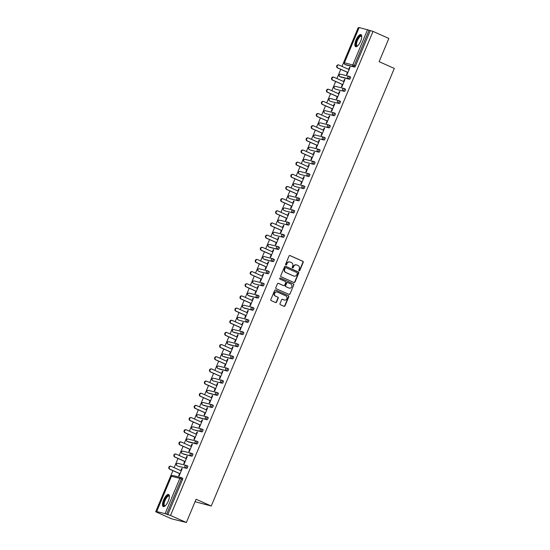 <?xml version="1.0" encoding="UTF-8"?>
<svg xmlns="http://www.w3.org/2000/svg" width="550" height="550" viewBox="0 0 550 550"><rect width="100%" height="100%" fill="white"/><g stroke="black" fill="none" stroke-linecap="round" stroke-linejoin="round"><path stroke-width="0.82" d="M299.09 270.793A0.584 0.543 104 0 0 299.812 270.476L303.215 262.343A0.832 0.777 104 0 0 302.823 261.264L290.063 255.585A0.832 0.777 104 0 0 289.032 256.039L285.636 264.165A0.584 0.543 104 0 0 285.986 264.949A0.584 0.543 104 0 0 286.626 264.605L287.066 263.553A2.661 2.482 104 0 1 290.359 262.116L291.424 262.591A2.661 2.482 104 0 1 292.669 266.049L292.229 267.101A0.584 0.543 104 0 0 292.579 267.884A0.584 0.543 104 0 0 293.219 267.541L293.659 266.489A2.661 2.482 104 0 1 296.952 265.052L298.018 265.526A2.661 2.482 104 0 1 299.262 268.984L298.822 270.036A0.584 0.543 104 0 0 299.09 270.793M299.035 270.758A0.584 0.543 104 0 0 299.516 270.401L302.919 262.274A0.832 0.777 104 0 0 302.528 261.188L289.795 255.523M285.842 264.894A0.584 0.543 104 0 0 286.33 264.536L287.066 263.553M292.442 267.822A0.584 0.543 104 0 0 292.923 267.465L293.659 266.489M168.252 501.112A6.6 2.358 -66 0 0 168.616 494.498A6.6 2.358 -66 0 0 163.618 499.95A6.6 2.358 -66 0 0 163.254 506.564A6.6 2.358 -66 0 0 168.252 501.112M360.628 41.216A6.6 2.358 -66 0 0 360.993 34.609A6.6 2.358 -66 0 0 355.994 40.061A6.6 2.358 -66 0 0 355.63 46.667A6.6 2.358 -66 0 0 360.628 41.216M280.019 303.621A0.832 0.777 104 0 0 280.411 304.7L283.993 306.295A0.832 0.777 104 0 0 285.017 305.841L288.798 296.814A0.832 0.777 104 0 0 288.406 295.735L275.646 290.056A0.832 0.777 104 0 0 274.615 290.503L270.841 299.537A0.832 0.777 104 0 0 271.226 300.616L275.55 302.541A0.832 0.777 104 0 0 276.581 302.087L278.197 298.224A0.832 0.777 104 0 0 277.812 297.144L275.667 296.189A2.221 2.069 104 0 1 277.056 291.988A2.221 2.069 104 0 1 277.379 292.098L285.78 295.831A2.221 2.069 104 0 1 284.384 300.039A2.221 2.069 104 0 1 284.068 299.929L282.666 299.303A0.832 0.777 104 0 0 281.634 299.757L280.019 303.621M373.031 31.405L388.85 38.445L379.136 61.676L394.302 68.42L211.255 506.021L196.082 499.269L186.367 522.5L170.541 515.46L373.031 31.405L369.098 30.202L354.324 65.512L355.479 66.021L370.253 30.711M293.941 282.494A0.832 0.777 104 0 0 294.972 282.047L298.746 273.02A0.832 0.777 104 0 0 298.361 271.941L285.594 266.262A0.832 0.777 104 0 0 284.57 266.709L280.789 275.736A0.832 0.777 104 0 0 281.181 276.822L293.941 282.494M293.776 284.914L289.994 293.947A0.832 0.777 104 0 1 288.97 294.394L276.203 288.716A0.832 0.777 104 0 1 275.811 287.636L277.434 283.772A0.832 0.777 104 0 1 278.458 283.326L283.635 285.629A0.832 0.777 104 0 0 284.666 285.175L285.739 282.611A0.832 0.777 104 0 0 285.347 281.531L279.957 279.132A0.584 0.543 104 0 1 280.321 278.032A0.584 0.543 104 0 1 280.411 278.066L293.384 283.834A0.832 0.777 104 0 1 293.776 284.914L289.994 293.947M195.058 501.717L211.255 506.021M359.143 27.555L369.098 30.202M358.916 27.885L358.181 27.699L341.997 66.392M186.367 522.5L171.517 518.794L155.698 511.754L172.906 470.621M170.541 515.46L165.083 513.659L156.681 511.562L158.476 512.449L155.698 511.754M174.137 467.665L177.987 458.459M179.224 455.503L183.074 446.304M184.312 443.348L188.162 434.143M189.399 431.186L193.249 421.981M194.487 419.024L198.337 409.826M199.574 406.862L203.424 397.664M204.662 394.707L208.512 385.502M209.749 382.546L213.593 373.34M214.83 370.384L218.68 361.185M219.917 358.229L223.768 349.023M225.005 346.067L228.855 336.861M230.093 333.905L233.942 324.706M235.18 321.743L239.03 312.544M240.268 309.588L244.117 300.382M245.355 297.426L249.205 288.228M250.436 285.264L254.286 276.066M255.523 273.109L259.373 263.904M260.611 260.947L264.461 251.742M265.698 248.786L269.548 239.587M270.786 236.631L274.636 227.425M275.873 224.469L279.723 215.263M280.961 212.307L284.811 203.108M286.048 200.145L289.891 190.946M291.129 187.99L294.979 178.784M296.216 175.828L300.066 166.623M301.304 163.666L305.154 154.468M306.391 151.511L310.241 142.306M311.479 139.349L315.329 130.144M316.566 127.188L320.416 117.989M321.654 115.032L325.504 105.827M326.734 102.871L330.584 93.665M331.822 90.709L335.672 81.51M336.909 78.547L340.759 69.348M350.034 67.368L349.614 67.183L350.061 67.299L346.968 74.704L346.521 74.594L347.462 72.332M349.614 67.183L348.7 69.376M165.083 513.659L179.857 478.349L181.383 478.947A1.272 0.454 -66 0 0 181.452 477.675L182.579 478.177A1.272 0.454 114 0 1 182.607 478.191A1.272 0.454 114 0 1 182.538 479.456L181.383 478.947L166.609 514.257M167.771 514.773L182.538 479.456M355.479 66.021A1.272 0.454 114 0 1 354.551 67.079L346.143 64.983A1.272 0.454 114 0 1 346.115 64.976A1.272 0.454 114 0 1 346.094 64.962M186.567 465.527L187.667 466.022A1.272 0.454 114 0 1 187.694 466.029A1.272 0.454 114 0 1 187.626 467.301A1.272 0.454 114 0 1 186.691 468.359L178.289 466.256A1.272 0.454 114 0 1 178.262 466.249A1.272 0.454 114 0 1 178.234 466.235M191.654 453.365L192.754 453.86A1.272 0.454 114 0 1 192.782 453.867A1.272 0.454 114 0 1 192.713 455.139A1.272 0.454 114 0 1 191.778 456.197L183.37 454.101A1.272 0.454 114 0 1 183.349 454.087A1.272 0.454 114 0 1 183.322 454.073M196.866 444.036L195.711 443.52A1.272 0.454 114 0 0 196.646 442.468A1.272 0.454 -66 0 0 196.714 441.196L197.842 441.698A1.272 0.454 114 0 1 197.869 441.705A1.272 0.454 114 0 1 197.801 442.977A1.272 0.454 114 0 1 196.866 444.036L188.458 441.939A1.272 0.454 114 0 1 188.43 441.932A1.272 0.454 114 0 1 188.409 441.918M201.953 431.881L200.791 431.365A1.272 0.454 114 0 0 201.726 430.306A1.272 0.454 -66 0 0 201.802 429.034L202.929 429.536A1.272 0.454 114 0 1 202.957 429.55A1.272 0.454 114 0 1 202.888 430.822A1.272 0.454 114 0 1 201.953 431.881L193.545 429.777A1.272 0.454 114 0 1 193.518 429.77A1.272 0.454 114 0 1 193.497 429.756M206.91 416.886L208.017 417.381A1.272 0.454 114 0 1 208.044 417.388A1.272 0.454 114 0 1 207.969 418.66A1.272 0.454 114 0 1 207.034 419.719L198.633 417.622A1.272 0.454 114 0 1 198.605 417.608A1.272 0.454 114 0 1 198.584 417.594M211.998 404.731L213.104 405.219A1.272 0.454 114 0 1 213.132 405.226A1.272 0.454 114 0 1 213.056 406.498A1.272 0.454 114 0 1 212.121 407.557L203.72 405.46A1.272 0.454 114 0 1 203.692 405.453A1.272 0.454 114 0 1 203.665 405.439M217.085 392.569L218.185 393.058A1.272 0.454 114 0 1 218.212 393.071A1.272 0.454 114 0 1 218.144 394.343A1.272 0.454 114 0 1 217.209 395.395L208.808 393.298A1.272 0.454 114 0 1 208.78 393.291A1.272 0.454 114 0 1 208.752 393.277M222.173 380.408L223.272 380.902A1.272 0.454 114 0 1 223.3 380.909A1.272 0.454 114 0 1 223.231 382.181A1.272 0.454 114 0 1 222.296 383.24L213.895 381.143A1.272 0.454 114 0 1 213.867 381.129A1.272 0.454 114 0 1 213.84 381.116M227.26 368.246L228.36 368.741A1.272 0.454 114 0 1 228.387 368.748A1.272 0.454 114 0 1 228.319 370.019A1.272 0.454 114 0 1 227.384 371.078L218.982 368.981A1.272 0.454 114 0 1 218.955 368.967A1.272 0.454 114 0 1 218.928 368.954M232.341 356.091L233.447 356.579A1.272 0.454 114 0 1 233.475 356.592A1.272 0.454 114 0 1 233.406 357.857A1.272 0.454 114 0 1 232.471 358.916L224.063 356.819A1.272 0.454 114 0 1 224.042 356.812A1.272 0.454 114 0 1 224.015 356.799M237.428 343.929L238.535 344.417A1.272 0.454 114 0 1 238.562 344.431A1.272 0.454 114 0 1 238.494 345.702A1.272 0.454 114 0 1 237.559 346.761L229.151 344.657A1.272 0.454 114 0 1 229.123 344.651A1.272 0.454 114 0 1 229.103 344.637L227.968 344.135A1.272 0.454 -66 0 0 227.996 344.149L229.151 344.657M242.516 331.767L243.623 332.262A1.272 0.454 114 0 1 243.65 332.269A1.272 0.454 114 0 1 243.574 333.541A1.272 0.454 114 0 1 242.646 334.599L234.238 332.502A1.272 0.454 114 0 1 234.211 332.489A1.272 0.454 114 0 1 234.19 332.475L233.056 331.98A1.272 0.454 -66 0 0 233.083 331.987L234.238 332.502M247.603 319.612L248.71 320.1A1.272 0.454 114 0 1 248.738 320.107A1.272 0.454 114 0 1 248.662 321.379A1.272 0.454 114 0 1 247.727 322.438L239.326 320.341A1.272 0.454 114 0 1 239.298 320.334A1.272 0.454 114 0 1 239.271 320.32M252.691 307.45L253.798 307.938A1.272 0.454 114 0 1 253.818 307.952A1.272 0.454 114 0 1 253.749 309.224A1.272 0.454 114 0 1 252.814 310.276L244.413 308.179A1.272 0.454 114 0 1 244.386 308.172A1.272 0.454 114 0 1 244.358 308.158L243.231 307.656A1.272 0.454 -66 0 0 243.258 307.663L244.413 308.179M257.778 295.288L258.878 295.783A1.272 0.454 114 0 1 258.906 295.79A1.272 0.454 114 0 1 258.837 297.062A1.272 0.454 114 0 1 257.902 298.121L249.501 296.024A1.272 0.454 114 0 1 249.473 296.01A1.272 0.454 114 0 1 249.446 295.996L248.318 295.494A1.272 0.454 -66 0 0 248.346 295.508L249.501 296.024M262.866 283.133L263.966 283.621A1.272 0.454 114 0 1 263.993 283.628A1.272 0.454 114 0 1 263.924 284.9A1.272 0.454 114 0 1 262.989 285.959L254.588 283.862A1.272 0.454 114 0 1 254.561 283.855A1.272 0.454 114 0 1 254.533 283.841M267.953 270.971L269.053 271.459A1.272 0.454 114 0 1 269.081 271.473A1.272 0.454 114 0 1 269.012 272.738A1.272 0.454 114 0 1 268.077 273.797L259.669 271.7A1.272 0.454 114 0 1 259.648 271.693A1.272 0.454 114 0 1 259.621 271.679M273.034 258.809L274.141 259.304A1.272 0.454 114 0 1 274.168 259.311A1.272 0.454 114 0 1 274.099 260.583A1.272 0.454 114 0 1 273.164 261.642L264.756 259.538A1.272 0.454 114 0 1 264.729 259.531A1.272 0.454 114 0 1 264.708 259.518L264.756 259.538M278.121 246.647L279.228 247.143A1.272 0.454 114 0 1 279.256 247.149A1.272 0.454 114 0 1 279.187 248.421A1.272 0.454 114 0 1 278.252 249.48L269.844 247.383A1.272 0.454 114 0 1 269.816 247.369A1.272 0.454 114 0 1 269.796 247.356L268.661 246.861A1.272 0.454 -66 0 0 268.689 246.867L269.844 247.383M283.209 234.492L284.316 234.981A1.272 0.454 114 0 1 284.343 234.988A1.272 0.454 114 0 1 284.268 236.259A1.272 0.454 114 0 1 283.332 237.318L274.931 235.221A1.272 0.454 114 0 1 274.904 235.214A1.272 0.454 114 0 1 274.883 235.201M288.296 222.331L289.403 222.819A1.272 0.454 114 0 1 289.431 222.833A1.272 0.454 114 0 1 289.355 224.104A1.272 0.454 114 0 1 288.42 225.163L280.019 223.059A1.272 0.454 114 0 1 279.991 223.053A1.272 0.454 114 0 1 279.964 223.039M293.384 210.169L294.484 210.664A1.272 0.454 114 0 1 294.511 210.671A1.272 0.454 114 0 1 294.442 211.942A1.272 0.454 114 0 1 293.507 213.001L285.106 210.904A1.272 0.454 114 0 1 285.079 210.891A1.272 0.454 114 0 1 285.051 210.877M298.471 198.014L299.571 198.502A1.272 0.454 114 0 1 299.599 198.509A1.272 0.454 114 0 1 299.53 199.781A1.272 0.454 114 0 1 298.595 200.839L290.194 198.742A1.272 0.454 114 0 1 290.166 198.736A1.272 0.454 114 0 1 290.139 198.722M303.559 185.852L304.659 186.34A1.272 0.454 114 0 1 304.686 186.354A1.272 0.454 114 0 1 304.618 187.626A1.272 0.454 114 0 1 303.683 188.678L295.281 186.581A1.272 0.454 114 0 1 295.254 186.574A1.272 0.454 114 0 1 295.226 186.56M308.639 173.69L309.746 174.185A1.272 0.454 114 0 1 309.774 174.192A1.272 0.454 114 0 1 309.705 175.464A1.272 0.454 114 0 1 308.77 176.522L300.362 174.426A1.272 0.454 114 0 1 300.334 174.412A1.272 0.454 114 0 1 300.314 174.398M313.727 161.528L314.834 162.023A1.272 0.454 114 0 1 314.861 162.03A1.272 0.454 114 0 1 314.793 163.302A1.272 0.454 114 0 1 313.857 164.361L305.449 162.264A1.272 0.454 114 0 1 305.422 162.25A1.272 0.454 114 0 1 305.401 162.236M318.814 149.373L319.921 149.861A1.272 0.454 114 0 1 319.949 149.875A1.272 0.454 114 0 1 319.873 151.14A1.272 0.454 114 0 1 318.938 152.199L310.537 150.102A1.272 0.454 114 0 1 310.509 150.095A1.272 0.454 114 0 1 310.489 150.081M323.902 137.211L325.009 137.699A1.272 0.454 114 0 1 325.036 137.713A1.272 0.454 114 0 1 324.961 138.985A1.272 0.454 114 0 1 324.026 140.044L315.624 137.94A1.272 0.454 114 0 1 315.597 137.933A1.272 0.454 114 0 1 315.569 137.919M328.989 125.049L330.096 125.544A1.272 0.454 114 0 1 330.117 125.551A1.272 0.454 114 0 1 330.048 126.823A1.272 0.454 114 0 1 329.113 127.882L320.712 125.785A1.272 0.454 114 0 1 320.684 125.771A1.272 0.454 114 0 1 320.657 125.757M334.077 112.894L335.177 113.382A1.272 0.454 114 0 1 335.204 113.389A1.272 0.454 114 0 1 335.136 114.661A1.272 0.454 114 0 1 334.201 115.72L325.799 113.623A1.272 0.454 114 0 1 325.772 113.616A1.272 0.454 114 0 1 325.744 113.603M339.164 100.733L340.264 101.221A1.272 0.454 114 0 1 340.292 101.234A1.272 0.454 114 0 1 340.223 102.506A1.272 0.454 114 0 1 339.288 103.558L330.887 101.461A1.272 0.454 114 0 1 330.859 101.454A1.272 0.454 114 0 1 330.832 101.441M344.252 88.571L345.352 89.066A1.272 0.454 114 0 1 345.379 89.073A1.272 0.454 114 0 1 345.311 90.344A1.272 0.454 114 0 1 344.376 91.403L335.968 89.306A1.272 0.454 114 0 1 335.947 89.292A1.272 0.454 114 0 1 335.919 89.279M349.463 79.241L348.308 78.726A1.272 0.454 114 0 0 349.243 77.667A1.272 0.454 -66 0 0 349.312 76.402L350.439 76.904A1.272 0.454 114 0 1 350.467 76.911A1.272 0.454 114 0 1 350.398 78.183A1.272 0.454 114 0 1 349.463 79.241L341.055 77.144A1.272 0.454 114 0 1 341.028 77.138A1.272 0.454 114 0 1 341.007 77.124M342.382 84.487L341.433 86.749L341.88 86.859L344.974 79.454L344.534 79.344L343.619 81.531M337.294 96.649L336.346 98.911L336.793 99.021L339.893 91.616L339.446 91.506L338.532 93.692M332.207 108.811L331.258 111.073L331.705 111.183L334.806 103.778L334.359 103.668L333.444 105.854M327.119 120.973L326.171 123.228L326.618 123.344L329.718 115.933L329.271 115.823L328.357 118.009M322.032 133.127L321.09 135.389L321.53 135.499L324.631 128.095L324.184 127.985L323.269 130.171M316.944 145.289L316.002 147.551L316.449 147.661L319.543 140.257L319.096 140.147L318.182 142.333M311.857 157.451L310.915 159.706L311.362 159.823L314.456 152.419L314.009 152.302L313.094 154.488M306.776 169.606L305.827 171.868L306.274 171.978L309.368 164.574L308.928 164.464L308.007 166.65M301.689 181.768L300.74 184.03L301.187 184.14L304.281 176.736L303.841 176.626L302.926 178.812M296.601 193.93L295.653 196.192L296.099 196.302L299.2 188.897L298.753 188.781L297.839 190.974M291.514 206.085L290.565 208.347L291.012 208.457L294.113 201.053L293.666 200.942L292.751 203.129M286.426 218.247L285.484 220.509L285.924 220.619L289.025 213.214L288.578 213.104L287.664 215.291M281.339 230.409L280.397 232.671L280.837 232.781L283.938 225.376L283.491 225.266L282.576 227.452M276.251 242.571L275.309 244.826L275.756 244.942L278.85 237.531L278.403 237.421L277.489 239.607M271.164 254.726L270.222 256.988L270.669 257.097L273.762 249.693L273.316 249.583L272.401 251.769M266.083 266.887L265.134 269.149L265.581 269.259L268.675 261.855L268.235 261.745L267.321 263.931M260.996 279.049L260.047 281.311L260.494 281.421L263.594 274.017L263.147 273.9L262.233 276.093M255.908 291.204L254.959 293.466L255.406 293.576L258.507 286.172L258.06 286.062L257.146 288.248M250.821 303.366L249.872 305.628L250.319 305.738L253.419 298.334L252.972 298.224L252.058 300.41M245.733 315.528L244.791 317.79L245.231 317.9L248.332 310.496L247.885 310.386L246.971 312.572M240.646 327.69L239.704 329.945L240.151 330.062L243.244 322.651L242.798 322.541L241.883 324.727M235.558 339.845L234.616 342.107L235.063 342.217L238.157 334.812L237.71 334.702L236.796 336.889M230.478 352.007L229.529 354.269L229.976 354.379L233.069 346.974L232.629 346.864L231.708 349.051M225.39 364.169L224.441 366.424L224.888 366.541L227.982 359.136L227.542 359.019L226.627 361.206M220.303 376.324L219.354 378.586L219.801 378.696L222.901 371.291L222.454 371.181L221.54 373.368M215.215 388.486L214.266 390.748L214.713 390.857L217.814 383.453L217.367 383.343L216.452 385.529M210.127 400.647L209.186 402.909L209.626 403.019L212.726 395.615L212.279 395.498L211.365 397.691M205.04 412.803L204.098 415.064L204.538 415.174L207.639 407.77L207.192 407.66L206.278 409.846M199.952 424.964L199.011 427.226L199.458 427.336L202.551 419.932L202.104 419.822L201.19 422.008M194.865 437.126L193.923 439.388L194.37 439.498L197.464 432.094L197.024 431.984L196.103 434.17M189.784 449.288L188.836 451.543L189.282 451.66L192.376 444.249L191.936 444.139L191.022 446.325M184.697 461.443L183.748 463.705L184.195 463.815L187.296 456.411L186.849 456.301L185.934 458.487M179.609 473.605L178.661 475.867L179.107 475.977L182.208 468.572L181.761 468.462L180.847 470.649M344.534 79.344L344.946 79.53M339.446 91.506L339.859 91.692M334.359 103.668L334.771 103.847M329.271 115.823L329.684 116.009M324.184 127.985L324.596 128.171M319.096 140.147L319.516 140.326M314.009 152.302L314.428 152.488M308.928 164.464L309.341 164.649M303.841 176.626L304.253 176.811M298.753 188.781L299.166 188.966M293.666 200.942L294.078 201.128M288.578 213.104L288.991 213.29M283.491 225.266L283.91 225.445M278.403 237.421L278.822 237.607M273.316 249.583L273.735 249.769M268.235 261.745L268.647 261.931M263.147 273.9L263.56 274.086M258.06 286.062L258.472 286.248M252.972 298.224L253.385 298.409M247.885 310.386L248.298 310.564M242.798 322.541L243.217 322.726M237.71 334.702L238.129 334.888M232.629 346.864L233.042 347.043M227.542 359.019L227.954 359.205M222.454 371.181L222.867 371.367M217.367 383.343L217.779 383.529M212.279 395.498L212.692 395.684M207.192 407.66L207.611 407.846M202.104 419.822L202.524 420.007M197.024 431.984L197.436 432.163M191.936 444.139L192.349 444.324M186.849 456.301L187.261 456.486M181.761 468.462L182.174 468.648M296.423 264.887A2.661 2.482 104 0 0 293.363 266.413M289.829 261.951A2.661 2.482 104 0 0 286.77 263.484M293.92 282.487A0.832 0.777 104 0 0 294.676 281.971L298.451 272.944A0.832 0.777 104 0 0 298.066 271.865L285.326 266.2M297.406 273.419A0.584 0.543 104 0 0 297.131 272.663L285.931 267.678A0.584 0.543 104 0 0 285.209 267.994L284.742 269.101A2.661 2.482 104 0 0 285.986 272.559L293.645 275.969A2.661 2.482 104 0 0 296.938 274.526L297.406 273.419M285.759 267.637L285.629 267.603A0.584 0.543 104 0 0 284.914 267.919L285.209 267.994M293.879 276.059A2.661 2.482 104 0 1 293.349 275.894L285.691 272.484A2.661 2.482 104 0 1 284.446 269.026L284.914 267.919M288.942 294.381A0.832 0.777 104 0 0 289.699 293.872M278.19 283.264L283.339 285.553A0.832 0.777 104 0 0 283.58 285.615M280.177 278.018L293.384 283.834M289.004 288.014A2.221 2.069 104 0 0 291.823 286.646A2.221 2.069 104 0 0 290.723 283.924L287.76 282.604A0.832 0.777 104 0 0 286.729 283.058L285.656 285.615A0.832 0.777 104 0 0 286.048 286.694L288.709 287.939A2.221 2.069 104 0 0 289.176 288.083M287.464 282.528A0.832 0.777 104 0 0 286.433 282.982L286.729 283.058M288.709 287.939L285.752 286.626A0.832 0.777 104 0 1 285.361 285.546L286.433 282.982M293.473 284.845A0.832 0.777 104 0 0 293.088 283.759M284.24 299.998A2.221 2.069 104 0 1 283.772 299.853L282.397 299.241M276.911 291.954A2.221 2.069 104 0 0 275.364 296.113L275.667 296.189M275.522 302.528A0.832 0.777 104 0 0 276.286 302.012L277.901 298.148A0.832 0.777 104 0 0 277.509 297.069L275.364 296.113M283.965 306.281A0.832 0.777 104 0 0 284.721 305.766L288.496 296.739A0.832 0.777 104 0 0 288.111 295.659L275.371 289.994M337.906 67.994L337.459 67.877A1.567 1.458 -76 0 1 338.442 64.921L338.889 65.031A1.567 1.458 104 0 0 337.906 67.994L347.909 72.442M349.119 69.554L339.109 65.106A1.567 1.458 104 0 0 338.889 65.031M337.459 67.877L347.882 72.517M332.819 80.149L332.372 80.039A1.567 1.458 -76 0 1 333.355 77.076L333.802 77.192A1.567 1.458 104 0 0 332.819 80.149L342.822 84.604M344.032 81.716L334.029 77.268A1.567 1.458 104 0 0 333.802 77.192M332.372 80.039L342.794 84.672M327.731 92.311L327.284 92.201A1.567 1.458 -76 0 1 328.268 89.238L328.714 89.348A1.567 1.458 104 0 0 327.731 92.311L337.741 96.759M338.944 93.878L328.941 89.423A1.567 1.458 104 0 0 328.714 89.348M327.284 92.201L337.707 96.834M322.644 104.473L322.204 104.356A1.567 1.458 -76 0 1 323.18 101.399L323.627 101.509A1.567 1.458 104 0 0 322.644 104.473L332.654 108.921M333.857 106.04L323.854 101.585A1.567 1.458 104 0 0 323.627 101.509M322.204 104.356L332.619 108.996M317.556 116.627L317.116 116.517A1.567 1.458 -76 0 1 318.099 113.554L318.539 113.671A1.567 1.458 104 0 0 317.556 116.627L327.566 121.083M328.769 118.195L318.766 113.747A1.567 1.458 104 0 0 318.539 113.671M317.116 116.517L327.532 121.151M312.476 128.789L312.029 128.679A1.567 1.458 -76 0 1 313.012 125.716L313.459 125.826A1.567 1.458 104 0 0 312.476 128.789L322.479 133.238M323.682 130.357L313.679 125.909A1.567 1.458 104 0 0 313.459 125.826M312.029 128.679L322.444 133.313M357.466 46.035A5.713 2.042 114 0 1 357.459 46.035A5.713 2.042 114 0 1 355.981 45.203A5.713 2.042 114 0 1 358.153 37.984A5.713 2.042 114 0 1 361.749 36.389A5.713 2.042 114 0 1 361.749 36.396M361.749 36.547A5.287 1.891 -66 0 0 361.398 36.224A5.287 1.891 -66 0 0 358.064 39.208A5.287 1.891 -66 0 0 356.558 45.045A5.287 1.891 -66 0 0 357.101 45.891A5.287 1.891 -66 0 0 357.576 45.932M361.302 34.836A6.559 2.337 -66 0 0 357.246 38.919A6.559 2.337 -66 0 0 355.547 45.843A6.559 2.337 -66 0 0 356.001 46.743M165.089 505.924A5.713 2.042 114 0 1 165.076 505.931A5.713 2.042 114 0 1 163.604 505.092A5.713 2.042 114 0 1 165.777 497.874A5.713 2.042 114 0 1 169.373 496.279A5.713 2.042 114 0 1 169.373 496.293M169.373 496.437A5.287 1.891 -66 0 0 169.022 496.114A5.287 1.891 -66 0 0 165.688 499.098A5.287 1.891 -66 0 0 164.182 504.934A5.287 1.891 -66 0 0 164.725 505.78A5.287 1.891 -66 0 0 165.199 505.821M168.926 494.725A6.559 2.337 -66 0 0 164.869 498.809A6.559 2.337 -66 0 0 163.171 505.732A6.559 2.337 -66 0 0 163.625 506.639M307.388 140.951L306.941 140.841A1.567 1.458 -76 0 1 307.924 137.878L308.371 137.988A1.567 1.458 104 0 0 307.388 140.951L317.391 145.399M318.601 142.519L308.591 138.064A1.567 1.458 104 0 0 308.371 137.988M306.941 140.841L317.364 145.475M302.301 153.106L301.854 152.996A1.567 1.458 -76 0 1 302.837 150.04L303.284 150.15A1.567 1.458 104 0 0 302.301 153.106L312.304 157.561M313.514 154.674L303.504 150.226A1.567 1.458 104 0 0 303.284 150.15M301.854 152.996L312.276 157.63M297.213 165.268L296.766 165.158A1.567 1.458 -76 0 1 297.749 162.195L298.196 162.305A1.567 1.458 104 0 0 297.213 165.268L307.216 169.723M308.426 166.836L298.423 162.387A1.567 1.458 104 0 0 298.196 162.305M296.766 165.158L307.189 169.792M292.126 177.43L291.679 177.32A1.567 1.458 -76 0 1 292.662 174.357L293.109 174.467A1.567 1.458 104 0 0 292.126 177.43L302.129 181.878M303.339 178.998L293.336 174.542A1.567 1.458 104 0 0 293.109 174.467M291.679 177.32L302.101 181.954M287.038 189.592L286.598 189.475A1.567 1.458 -76 0 1 287.574 186.519L288.021 186.629A1.567 1.458 104 0 0 287.038 189.592L297.048 194.04M298.251 191.153L288.248 186.704A1.567 1.458 104 0 0 288.021 186.629M286.598 189.475L297.014 194.116M281.951 201.747L281.511 201.637A1.567 1.458 -76 0 1 282.494 198.674L282.934 198.791A1.567 1.458 104 0 0 281.951 201.747L291.961 206.202M293.164 203.314L283.161 198.866A1.567 1.458 104 0 0 282.934 198.791M281.511 201.637L291.926 206.271M276.87 213.909L276.423 213.799A1.567 1.458 -76 0 1 277.406 210.836L277.846 210.946A1.567 1.458 104 0 0 276.87 213.909L286.873 218.357M288.076 215.476L278.073 211.021A1.567 1.458 104 0 0 277.846 210.946M276.423 213.799L286.839 218.433M271.782 226.071L271.336 225.961A1.567 1.458 -76 0 1 272.319 222.998L272.766 223.107A1.567 1.458 104 0 0 271.782 226.071L281.786 230.519M282.989 227.638L272.986 223.183A1.567 1.458 104 0 0 272.766 223.107M271.336 225.961L281.758 230.594M266.695 238.226L266.248 238.116A1.567 1.458 -76 0 1 267.231 235.159L267.678 235.269A1.567 1.458 104 0 0 266.695 238.226L276.698 242.681M277.908 239.793L267.898 235.345A1.567 1.458 104 0 0 267.678 235.269M266.248 238.116L276.671 242.749M261.607 250.387L261.161 250.278A1.567 1.458 -76 0 1 262.144 247.314L262.591 247.424A1.567 1.458 104 0 0 261.607 250.387L271.611 254.836M272.821 251.955L262.811 247.507A1.567 1.458 104 0 0 262.591 247.424M261.161 250.278L271.583 254.911M256.52 262.549L256.073 262.439A1.567 1.458 -76 0 1 257.056 259.476L257.503 259.586A1.567 1.458 104 0 0 256.52 262.549L266.523 266.998M267.733 264.117L257.73 259.662A1.567 1.458 104 0 0 257.503 259.586M256.073 262.439L266.496 267.073M251.433 274.711L250.986 274.594A1.567 1.458 -76 0 1 251.969 271.638L252.416 271.748A1.567 1.458 104 0 0 251.433 274.711L261.442 279.159M262.646 276.272L252.643 271.824A1.567 1.458 104 0 0 252.416 271.748M250.986 274.594L261.408 279.235M246.345 286.866L245.905 286.756A1.567 1.458 -76 0 1 246.881 283.793L247.328 283.903A1.567 1.458 104 0 0 246.345 286.866L256.355 291.321M257.558 288.434L247.555 283.986A1.567 1.458 104 0 0 247.328 283.903M245.905 286.756L256.321 291.39M241.264 299.028L240.817 298.918A1.567 1.458 -76 0 1 241.801 295.955L242.241 296.065A1.567 1.458 104 0 0 241.264 299.028L251.268 303.476M252.471 300.596L242.468 296.141A1.567 1.458 104 0 0 242.241 296.065M240.817 298.918L251.233 303.552M236.177 311.19L235.73 311.073A1.567 1.458 -76 0 1 236.713 308.117L237.16 308.227A1.567 1.458 104 0 0 236.177 311.19L246.18 315.638M247.383 312.757L237.38 308.303A1.567 1.458 104 0 0 237.16 308.227M235.73 311.073L246.146 315.714M231.089 323.345L230.643 323.235A1.567 1.458 -76 0 1 231.626 320.272L232.072 320.389A1.567 1.458 104 0 0 231.089 323.345L241.093 327.8M242.303 324.913L232.292 320.464A1.567 1.458 104 0 0 232.072 320.389M230.643 323.235L241.065 327.869M226.002 335.507L225.555 335.397A1.567 1.458 -76 0 1 226.538 332.434L226.985 332.544A1.567 1.458 104 0 0 226.002 335.507L236.005 339.955M237.215 337.074L227.205 332.626A1.567 1.458 104 0 0 226.985 332.544M225.555 335.397L235.978 340.031M220.914 347.669L220.468 347.559A1.567 1.458 -76 0 1 221.451 344.596L221.897 344.706A1.567 1.458 104 0 0 220.914 347.669L230.917 352.117M232.127 349.236L222.124 344.781A1.567 1.458 104 0 0 221.897 344.706M220.468 347.559L230.89 352.192M215.827 359.824L215.38 359.714A1.567 1.458 -76 0 1 216.363 356.757L216.81 356.868A1.567 1.458 104 0 0 215.827 359.824L225.83 364.279M227.04 361.391L217.037 356.943A1.567 1.458 104 0 0 216.81 356.868M215.38 359.714L225.803 364.348M210.739 371.986L210.299 371.876A1.567 1.458 -76 0 1 211.276 368.913L211.722 369.022A1.567 1.458 104 0 0 210.739 371.986L220.749 376.441M221.952 373.553L211.949 369.105A1.567 1.458 104 0 0 211.722 369.022M210.299 371.876L220.715 376.509M205.652 384.147L205.212 384.038A1.567 1.458 -76 0 1 206.195 381.074L206.635 381.184A1.567 1.458 104 0 0 205.652 384.147L215.662 388.596M216.865 385.715L206.862 381.26A1.567 1.458 104 0 0 206.635 381.184M205.212 384.038L215.627 388.671M200.571 396.309L200.124 396.192A1.567 1.458 -76 0 1 201.107 393.236L201.548 393.346A1.567 1.458 104 0 0 200.571 396.309L210.574 400.757M211.778 397.87L201.774 393.422A1.567 1.458 104 0 0 201.548 393.346M200.124 396.192L210.54 400.833M195.484 408.464L195.037 408.354A1.567 1.458 -76 0 1 196.02 405.391L196.467 405.508A1.567 1.458 104 0 0 195.484 408.464L205.487 412.919M206.69 410.032L196.687 405.584A1.567 1.458 104 0 0 196.467 405.508M195.037 408.354L205.459 412.988M190.396 420.626L189.949 420.516A1.567 1.458 -76 0 1 190.933 417.553L191.379 417.663A1.567 1.458 104 0 0 190.396 420.626L200.399 425.074M201.609 422.194L191.599 417.739A1.567 1.458 104 0 0 191.379 417.663M189.949 420.516L200.372 425.15M185.309 432.788L184.862 432.678A1.567 1.458 -76 0 1 185.845 429.715L186.292 429.825A1.567 1.458 104 0 0 185.309 432.788L195.312 437.236M196.522 434.356L186.512 429.901A1.567 1.458 104 0 0 186.292 429.825M184.862 432.678L195.284 437.312M180.221 444.943L179.774 444.833A1.567 1.458 -76 0 1 180.758 441.87L181.204 441.987A1.567 1.458 104 0 0 180.221 444.943L190.224 449.398M191.434 446.511L181.431 442.062A1.567 1.458 104 0 0 181.204 441.987M179.774 444.833L190.197 449.467M175.134 457.105L174.687 456.995A1.567 1.458 -76 0 1 175.67 454.032L176.117 454.142A1.567 1.458 104 0 0 175.134 457.105L185.144 461.553M186.347 458.672L176.344 454.224A1.567 1.458 104 0 0 176.117 454.142M174.687 456.995L185.109 461.629M170.046 469.267L169.606 469.157A1.567 1.458 -76 0 1 170.589 466.194L171.029 466.304A1.567 1.458 104 0 0 170.046 469.267L180.056 473.715M181.259 470.834L171.256 466.379A1.567 1.458 104 0 0 171.029 466.304M169.606 469.157L180.022 473.791M359.164 27.507L344.396 62.817L352.797 64.914L367.565 29.604M344.376 62.865L344.396 62.817A1.272 1.182 104 0 0 344.988 64.467L346.143 64.983M354.551 67.079L353.389 66.571A1.272 1.182 104 0 1 352.797 64.914L354.324 65.512A1.272 0.454 114 0 1 353.389 66.571L344.988 64.467A1.272 0.454 -66 0 1 344.96 64.46A1.272 0.454 -66 0 1 344.926 64.439M182.607 478.191L181.452 477.675A1.272 1.272 0 0 0 181.246 477.599A1.272 1.182 -76 0 0 179.857 478.349L171.449 476.252L156.681 511.562M181.452 477.675A1.272 0.454 -66 0 0 181.424 477.661A1.272 1.182 -76 0 0 181.246 477.599L172.844 475.502A1.272 1.182 -76 0 0 171.449 476.252L171.428 476.3M350.467 76.911L349.312 76.402A1.272 0.454 -66 0 0 349.284 76.388A1.272 1.182 -76 0 0 349.099 76.326L340.697 74.229A1.272 1.272 0 0 0 339.873 76.622A1.272 0.454 -66 0 0 339.9 76.629L341.055 77.144M340.697 74.229A1.272 1.182 -76 0 0 339.309 74.979A1.272 1.182 104 0 0 339.9 76.629L348.308 78.726A1.272 1.182 104 0 1 347.71 77.076A1.272 1.182 -76 0 1 349.099 76.326A1.272 1.272 0 0 1 349.312 76.402M344.376 91.403L335.968 89.306M339.288 103.558L330.887 101.461M334.201 115.72L325.799 113.623M329.113 127.882L320.712 125.785M324.026 140.044L315.624 137.94M318.938 152.199L310.537 150.102M313.857 164.361L305.449 162.264M308.77 176.522L300.362 174.426M303.683 188.678L295.281 186.581M298.595 200.839L290.194 198.742M293.507 213.001L285.106 210.904M288.42 225.163L280.019 223.059M283.332 237.318L274.931 235.221M278.252 249.48L268.689 246.867A1.272 1.182 104 0 1 268.097 245.218A1.272 1.182 -76 0 1 269.486 244.468A1.272 1.272 0 0 0 268.661 246.861A1.272 0.454 -66 0 1 268.627 246.84M273.164 261.642L263.601 259.029A1.272 0.454 -66 0 0 263.601 259.029A1.272 0.454 -66 0 1 263.546 258.995M268.077 273.797L259.669 271.7M262.989 285.959L254.588 283.862M257.902 298.121L248.346 295.508A1.272 1.182 104 0 1 247.748 293.858A1.272 1.182 -76 0 1 249.143 293.109A1.272 1.272 0 0 0 248.318 295.494A1.272 0.454 -66 0 1 248.284 295.481M252.814 310.276L243.258 307.663A1.272 1.182 104 0 1 242.66 306.013A1.272 1.182 -76 0 1 244.056 305.264A1.272 1.272 0 0 0 243.231 307.656A1.272 0.454 -66 0 1 243.196 307.636M247.727 322.438L239.326 320.341M242.646 334.599L233.083 331.987A1.272 1.182 104 0 1 232.492 330.337A1.272 1.182 -76 0 1 233.881 329.587A1.272 1.272 0 0 0 233.056 331.98A1.272 0.454 -66 0 1 233.021 331.959M237.559 346.761L227.996 344.149A1.272 1.182 104 0 1 227.404 342.492A1.272 1.182 -76 0 1 228.793 341.743A1.272 1.272 0 0 0 227.968 344.135A1.272 0.454 -66 0 1 227.934 344.114M232.471 358.916L222.881 356.297A1.272 0.454 -66 0 0 222.908 356.304A1.272 1.182 104 0 1 222.317 354.654A1.272 1.182 -76 0 1 223.706 353.904A1.272 1.272 0 0 0 222.881 356.297A1.272 0.454 -66 0 1 222.853 356.276M227.384 371.078L217.8 368.459A1.272 0.454 -66 0 0 217.821 368.466A1.272 1.182 104 0 1 217.229 366.816A1.272 1.182 -76 0 1 218.618 366.066A1.272 1.272 0 0 0 217.8 368.459A1.272 0.454 -66 0 1 217.766 368.438M222.296 383.24L213.895 381.143M217.209 395.395L207.625 392.776A1.272 0.454 -66 0 0 207.653 392.783A1.272 1.182 104 0 1 207.054 391.132A1.272 1.182 -76 0 1 208.45 390.383A1.272 1.272 0 0 0 206.965 391.126A1.272 1.272 0 0 0 207.625 392.776A1.272 0.454 -66 0 1 207.591 392.755M212.121 407.557L202.538 404.938A1.272 0.454 -66 0 0 202.565 404.944A1.272 1.182 104 0 1 201.967 403.294A1.272 1.182 -76 0 1 203.363 402.545A1.272 1.272 0 0 0 202.538 404.938A1.272 0.454 -66 0 1 202.503 404.917M207.034 419.719L197.45 417.092A1.272 0.454 -66 0 0 197.478 417.106A1.272 1.182 104 0 1 196.886 415.456A1.272 1.182 -76 0 1 198.275 414.707A1.272 1.272 0 0 0 197.45 417.092A1.272 0.454 -66 0 1 197.416 417.079M202.957 429.55L201.802 429.034A1.272 1.272 0 0 0 201.589 428.966A1.272 1.182 -76 0 0 200.2 429.715A1.272 1.182 104 0 0 200.791 431.365L193.545 429.777M197.869 441.705L196.714 441.196A1.272 1.272 0 0 0 196.501 441.121A1.272 1.182 -76 0 0 195.113 441.87A1.272 1.182 104 0 0 195.711 443.52L187.275 441.416A1.272 0.454 -66 0 0 187.303 441.423A1.272 1.182 104 0 1 186.711 439.773A1.272 1.182 -76 0 1 188.1 439.024A1.272 1.272 0 0 0 187.275 441.416A1.272 0.454 -66 0 1 187.248 441.396M191.778 456.197L182.188 453.578A1.272 0.454 -66 0 0 182.215 453.585A1.272 1.182 104 0 1 181.624 451.935A1.272 1.182 -76 0 1 183.012 451.186A1.272 1.272 0 0 0 182.188 453.578A1.272 0.454 -66 0 1 182.16 453.558M186.691 468.359L178.289 466.256M339.845 76.601A1.272 0.454 -66 0 0 339.873 76.622L341.028 77.138M345.379 89.073L344.224 88.557A1.272 1.272 0 0 0 344.018 88.488A1.272 1.182 -76 0 0 342.623 89.238A1.272 1.182 104 0 0 343.221 90.887A1.272 0.454 114 0 0 344.156 89.829A1.272 0.454 -66 0 0 344.224 88.557A1.272 0.454 -66 0 0 344.197 88.55A1.272 1.182 -76 0 0 344.018 88.488L335.61 86.391A1.272 1.272 0 0 0 334.785 88.777A1.272 0.454 -66 0 0 334.812 88.791A1.272 1.182 104 0 1 334.221 87.141A1.272 1.182 -76 0 1 335.61 86.391M334.757 88.763A1.272 0.454 -66 0 0 334.785 88.777L335.947 89.292M340.292 101.234L339.137 100.719A1.272 1.272 0 0 0 338.931 100.643A1.272 1.182 -76 0 0 337.535 101.399A1.272 1.182 104 0 0 338.133 103.049A1.272 0.454 114 0 0 339.068 101.991A1.272 0.454 -66 0 0 339.137 100.719A1.272 0.454 -66 0 0 339.109 100.712A1.272 1.182 -76 0 0 338.931 100.643L330.522 98.546A1.272 1.272 0 0 0 329.704 100.939A1.272 0.454 -66 0 0 329.725 100.946A1.272 1.182 104 0 1 329.134 99.296A1.272 1.182 -76 0 1 330.522 98.546M329.67 100.918A1.272 0.454 -66 0 0 329.704 100.939L330.859 101.454M335.204 113.389L334.049 112.881A1.272 1.272 0 0 0 333.843 112.805A1.272 1.182 -76 0 0 332.454 113.554A1.272 1.182 104 0 0 333.046 115.204A1.272 0.454 114 0 0 333.981 114.152A1.272 0.454 -66 0 0 334.049 112.881A1.272 0.454 -66 0 0 334.022 112.867A1.272 1.182 -76 0 0 333.843 112.805L325.435 110.708A1.272 1.272 0 0 0 324.617 113.101A1.272 0.454 -66 0 0 324.644 113.108A1.272 1.182 104 0 1 324.046 111.458A1.272 1.182 -76 0 1 325.435 110.708M324.582 113.08A1.272 0.454 -66 0 0 324.617 113.101L325.772 113.616M330.117 125.551L328.962 125.036A1.272 1.272 0 0 0 328.756 124.967A1.272 1.182 -76 0 0 327.367 125.716A1.272 1.182 104 0 0 327.958 127.366A1.272 0.454 114 0 0 328.893 126.308A1.272 0.454 -66 0 0 328.962 125.036A1.272 0.454 -66 0 0 328.934 125.029A1.272 1.182 -76 0 0 328.756 124.967L320.354 122.87A1.272 1.272 0 0 0 319.529 125.262A1.272 0.454 -66 0 0 319.557 125.269A1.272 1.182 104 0 1 318.959 123.619A1.272 1.182 -76 0 1 320.354 122.87M319.495 125.242A1.272 0.454 -66 0 0 319.529 125.262L320.684 125.771M325.036 137.713L323.874 137.197A1.272 1.272 0 0 0 323.668 137.129A1.272 1.182 -76 0 0 322.279 137.878A1.272 1.182 104 0 0 322.871 139.528A1.272 0.454 114 0 0 323.806 138.469A1.272 0.454 -66 0 0 323.874 137.197A1.272 0.454 -66 0 0 323.854 137.191A1.272 1.182 -76 0 0 323.668 137.129L315.267 135.025A1.272 1.272 0 0 0 314.442 137.417A1.272 0.454 -66 0 0 314.469 137.431A1.272 1.182 104 0 1 313.871 135.774A1.272 1.182 -76 0 1 315.267 135.025M314.407 137.397A1.272 0.454 -66 0 0 314.442 137.417L315.597 137.933M319.949 149.875L318.794 149.359A1.272 1.272 0 0 0 318.581 149.284A1.272 1.182 -76 0 0 317.192 150.033A1.272 1.182 104 0 0 317.783 151.69A1.272 0.454 114 0 0 318.718 150.631A1.272 0.454 -66 0 0 318.794 149.359A1.272 0.454 -66 0 0 318.766 149.346A1.272 1.182 -76 0 0 318.581 149.284L310.179 147.187A1.272 1.272 0 0 0 309.354 149.579A1.272 0.454 -66 0 0 309.382 149.586A1.272 1.182 104 0 1 308.791 147.936A1.272 1.182 -76 0 1 310.179 147.187M309.32 149.559A1.272 0.454 -66 0 0 309.354 149.579L310.509 150.095M314.861 162.03L313.706 161.514A1.272 1.272 0 0 0 313.493 161.446A1.272 1.182 -76 0 0 312.104 162.195A1.272 1.182 104 0 0 312.702 163.845A1.272 0.454 114 0 0 313.631 162.786A1.272 0.454 -66 0 0 313.706 161.514A1.272 0.454 -66 0 0 313.679 161.507A1.272 1.182 -76 0 0 313.493 161.446L305.092 159.349A1.272 1.272 0 0 0 304.267 161.741A1.272 0.454 -66 0 0 304.294 161.748A1.272 1.182 104 0 1 303.703 160.098A1.272 1.182 -76 0 1 305.092 159.349M304.232 161.721A1.272 0.454 -66 0 0 304.267 161.741L305.422 162.25M309.774 174.192L308.619 173.676A1.272 1.272 0 0 0 308.413 173.608A1.272 1.182 -76 0 0 307.017 174.357A1.272 1.182 104 0 0 307.615 176.007A1.272 0.454 114 0 0 308.55 174.948A1.272 0.454 -66 0 0 308.619 173.676A1.272 0.454 -66 0 0 308.591 173.669A1.272 1.182 -76 0 0 308.413 173.608L300.004 171.504A1.272 1.272 0 0 0 299.179 173.896A1.272 0.454 -66 0 0 299.207 173.91A1.272 1.182 104 0 1 298.616 172.26A1.272 1.182 -76 0 1 300.004 171.504M299.152 173.882A1.272 0.454 -66 0 0 299.179 173.896L300.334 174.412M304.686 186.354L303.531 185.838A1.272 1.272 0 0 0 303.325 185.762A1.272 1.182 -76 0 0 301.929 186.512A1.272 1.182 104 0 0 302.528 188.169A1.272 0.454 114 0 0 303.462 187.11A1.272 0.454 -66 0 0 303.531 185.838A1.272 0.454 -66 0 0 303.504 185.831A1.272 1.182 -76 0 0 303.325 185.762L294.917 183.666A1.272 1.272 0 0 0 294.099 186.058A1.272 0.454 -66 0 0 294.119 186.065A1.272 0.454 -66 0 1 294.064 186.038M295.254 186.574L294.099 186.058A1.272 1.182 104 0 1 293.528 184.415A1.272 1.182 -76 0 1 294.917 183.666M299.599 198.509L298.444 198A1.272 1.272 0 0 0 298.238 197.924A1.272 1.182 -76 0 0 296.842 198.674A1.272 1.182 104 0 0 297.44 200.324A1.272 0.454 114 0 0 298.375 199.265A1.272 0.454 -66 0 0 298.444 198A1.272 0.454 -66 0 0 298.416 197.986A1.272 1.182 -76 0 0 298.238 197.924L289.829 195.827A1.272 1.272 0 0 0 289.011 198.22A1.272 0.454 -66 0 0 289.039 198.227A1.272 1.182 104 0 1 288.441 196.577A1.272 1.182 -76 0 1 289.829 195.827M288.977 198.199A1.272 0.454 -66 0 0 289.011 198.22L290.166 198.736M294.511 210.671L293.356 210.155A1.272 1.272 0 0 0 293.15 210.086A1.272 1.182 -76 0 0 291.761 210.836A1.272 1.182 104 0 0 292.353 212.486A1.272 0.454 114 0 0 293.288 211.427A1.272 0.454 -66 0 0 293.356 210.155A1.272 0.454 -66 0 0 293.329 210.148A1.272 1.182 -76 0 0 293.15 210.086L284.749 207.989A1.272 1.272 0 0 0 283.924 210.375A1.272 0.454 -66 0 0 283.951 210.389A1.272 0.454 -66 0 1 283.889 210.361M285.079 210.891L283.924 210.375A1.272 1.182 104 0 1 283.353 208.739A1.272 1.182 -76 0 1 284.749 207.989M289.431 222.833L288.269 222.317A1.272 1.272 0 0 0 288.062 222.248A1.272 1.182 -76 0 0 286.674 222.998A1.272 1.182 104 0 0 287.265 224.647A1.272 0.454 114 0 0 288.2 223.589A1.272 0.454 -66 0 0 288.269 222.317A1.272 0.454 -66 0 0 288.241 222.31A1.272 1.182 -76 0 0 288.062 222.248L279.661 220.144A1.272 1.272 0 0 0 278.836 222.537A1.272 0.454 -66 0 0 278.864 222.551A1.272 0.454 -66 0 1 278.802 222.516M279.991 223.053L278.836 222.537A1.272 1.182 104 0 1 278.266 220.894A1.272 1.182 -76 0 1 279.661 220.144M284.343 234.988L283.188 234.479A1.272 1.272 0 0 0 282.975 234.403A1.272 1.182 -76 0 0 281.586 235.153A1.272 1.182 104 0 0 282.178 236.803A1.272 0.454 114 0 0 283.113 235.751A1.272 0.454 -66 0 0 283.188 234.479A1.272 0.454 -66 0 0 283.161 234.465A1.272 1.182 -76 0 0 282.975 234.403L274.574 232.306A1.272 1.272 0 0 0 273.749 234.699A1.272 0.454 -66 0 0 273.776 234.706A1.272 0.454 -66 0 1 273.714 234.678M274.904 235.214L273.749 234.699A1.272 1.182 104 0 1 273.178 233.056A1.272 1.182 -76 0 1 274.574 232.306M279.256 247.149L278.101 246.634A1.272 1.272 0 0 0 277.887 246.565A1.272 1.182 -76 0 0 276.499 247.314A1.272 1.182 104 0 0 277.09 248.964A1.272 0.454 114 0 0 278.025 247.906A1.272 0.454 -66 0 0 278.101 246.634A1.272 0.454 -66 0 0 278.073 246.627A1.272 1.182 -76 0 0 277.887 246.565L269.486 244.468M274.168 259.311L273.013 258.796A1.272 1.272 0 0 0 272.8 258.727A1.272 1.182 -76 0 0 271.411 259.476A1.272 1.182 104 0 0 272.009 261.126A1.272 0.454 114 0 0 272.944 260.067A1.272 0.454 -66 0 0 273.013 258.796A1.272 0.454 -66 0 0 272.986 258.789A1.272 1.182 -76 0 0 272.8 258.727L264.399 256.623A1.272 1.272 0 0 0 263.574 259.016A1.272 1.182 104 0 1 263.01 257.373A1.272 1.182 -76 0 1 264.399 256.623M269.081 271.473L267.926 270.957A1.272 1.272 0 0 0 267.719 270.882A1.272 1.182 -76 0 0 266.324 271.631A1.272 1.182 104 0 0 266.922 273.288A1.272 0.454 114 0 0 267.857 272.229A1.272 0.454 -66 0 0 267.926 270.957A1.272 0.454 -66 0 0 267.898 270.944A1.272 1.182 -76 0 0 267.719 270.882L259.311 268.785A1.272 1.272 0 0 0 258.486 271.178A1.272 0.454 -66 0 0 258.514 271.184A1.272 0.454 -66 0 1 258.459 271.157M259.648 271.693L258.486 271.178A1.272 1.182 104 0 1 257.923 269.534A1.272 1.182 -76 0 1 259.311 268.785M263.993 283.628L262.838 283.113A1.272 1.272 0 0 0 262.632 283.044A1.272 1.182 -76 0 0 261.236 283.793A1.272 1.182 104 0 0 261.834 285.443A1.272 0.454 114 0 0 262.769 284.384A1.272 0.454 -66 0 0 262.838 283.113A1.272 0.454 -66 0 0 262.811 283.106A1.272 1.182 -76 0 0 262.632 283.044L254.224 280.947A1.272 1.272 0 0 0 253.406 283.339A1.272 0.454 -66 0 0 253.426 283.346A1.272 0.454 -66 0 1 253.371 283.319M254.561 283.855L253.406 283.339A1.272 1.182 104 0 1 252.835 281.696A1.272 1.182 -76 0 1 254.224 280.947M258.906 295.79L257.751 295.274A1.272 1.272 0 0 0 257.544 295.206A1.272 1.182 -76 0 0 256.156 295.955A1.272 1.182 104 0 0 256.747 297.605A1.272 0.454 114 0 0 257.682 296.546A1.272 0.454 -66 0 0 257.751 295.274A1.272 0.454 -66 0 0 257.723 295.268A1.272 1.182 -76 0 0 257.544 295.206L249.143 293.109M253.818 307.952L252.663 307.436A1.272 1.272 0 0 0 252.457 307.361A1.272 1.182 -76 0 0 251.068 308.117A1.272 1.182 104 0 0 251.659 309.767A1.272 0.454 114 0 0 252.594 308.708A1.272 0.454 -66 0 0 252.663 307.436A1.272 0.454 -66 0 0 252.636 307.429A1.272 1.182 -76 0 0 252.457 307.361L244.056 305.264M238.109 319.798A1.272 0.454 -66 0 0 238.143 319.818A1.272 0.454 -66 0 0 238.171 319.825A1.272 1.182 104 0 1 237.572 318.175A1.272 1.182 -76 0 1 238.968 317.426L247.369 319.522A1.272 1.182 -76 0 0 245.981 320.272A1.272 1.182 104 0 0 246.572 321.922A1.272 0.454 114 0 0 247.507 320.87A1.272 0.454 -66 0 0 247.576 319.598A1.272 0.454 -66 0 0 247.555 319.584A1.272 1.272 0 0 0 247.369 319.522A1.272 1.182 -76 0 1 247.555 319.584L248.738 320.107M233.881 329.587L242.282 331.684A1.272 1.182 -76 0 0 240.893 332.434A1.272 1.182 104 0 0 241.484 334.084A1.272 0.454 114 0 0 242.419 333.025A1.272 0.454 -66 0 0 242.495 331.753A1.272 0.454 -66 0 0 242.468 331.746A1.272 1.272 0 0 0 242.282 331.684A1.272 1.182 -76 0 1 242.468 331.746L243.65 332.269M228.793 341.743L237.194 343.846A1.272 1.182 -76 0 0 235.806 344.596A1.272 1.182 104 0 0 236.404 346.246A1.272 0.454 114 0 0 237.332 345.187A1.272 0.454 -66 0 0 237.407 343.915A1.272 0.454 -66 0 0 237.38 343.908A1.272 1.272 0 0 0 237.194 343.846A1.272 1.182 -76 0 1 237.38 343.908L238.562 344.431M233.475 356.592L232.32 356.077A1.272 1.272 0 0 0 232.114 356.001A1.272 1.182 -76 0 0 230.718 356.751A1.272 1.182 104 0 0 231.316 358.408A1.272 0.454 114 0 0 232.251 357.349A1.272 0.454 -66 0 0 232.32 356.077A1.272 0.454 -66 0 0 232.292 356.063A1.272 1.182 -76 0 0 232.114 356.001L223.706 353.904M218.618 366.066L227.026 368.163A1.272 1.182 -76 0 0 225.631 368.913A1.272 1.182 104 0 0 226.229 370.562A1.272 0.454 114 0 0 227.164 369.504A1.272 0.454 -66 0 0 227.232 368.232A1.272 0.454 -66 0 0 227.205 368.225A1.272 1.272 0 0 0 227.026 368.163A1.272 1.182 -76 0 1 227.205 368.225L228.387 368.748M212.678 380.6A1.272 0.454 -66 0 0 212.712 380.614A1.272 0.454 -66 0 0 212.74 380.627A1.272 1.182 104 0 1 212.142 378.978A1.272 1.182 -76 0 1 213.531 378.221L221.939 380.325A1.272 1.182 -76 0 0 220.543 381.074A1.272 1.182 104 0 0 221.141 382.724A1.272 0.454 114 0 0 222.076 381.666A1.272 0.454 -66 0 0 222.145 380.394A1.272 0.454 -66 0 0 222.117 380.387A1.272 1.272 0 0 0 221.939 380.325A1.272 1.182 -76 0 1 222.117 380.387L223.3 380.909M218.212 393.071L217.058 392.556A1.272 1.272 0 0 0 216.851 392.48A1.272 1.182 -76 0 0 215.462 393.229A1.272 1.182 104 0 0 216.054 394.886A1.272 0.454 114 0 0 216.989 393.828A1.272 0.454 -66 0 0 217.058 392.556A1.272 0.454 -66 0 0 217.03 392.542A1.272 1.182 -76 0 0 216.851 392.48L208.45 390.383M213.132 405.226L211.97 404.717A1.272 1.272 0 0 0 211.764 404.642A1.272 1.182 -76 0 0 210.375 405.391A1.272 1.182 104 0 0 210.966 407.041A1.272 0.454 114 0 0 211.901 405.982A1.272 0.454 -66 0 0 211.97 404.717A1.272 0.454 -66 0 0 211.942 404.704A1.272 1.182 -76 0 0 211.764 404.642L203.363 402.545M208.044 417.388L206.889 416.873A1.272 1.272 0 0 0 206.676 416.804A1.272 1.182 -76 0 0 205.288 417.553A1.272 1.182 104 0 0 205.879 419.203A1.272 0.454 114 0 0 206.814 418.144A1.272 0.454 -66 0 0 206.889 416.873A1.272 0.454 -66 0 0 206.862 416.866A1.272 1.182 -76 0 0 206.676 416.804L198.275 414.707M201.802 429.034A1.272 0.454 -66 0 0 201.774 429.027A1.272 1.182 -76 0 0 201.589 428.966L193.188 426.862A1.272 1.272 0 0 0 192.363 429.254A1.272 0.454 -66 0 0 192.39 429.268A1.272 1.182 104 0 1 191.799 427.611A1.272 1.182 -76 0 1 193.188 426.862M192.328 429.234A1.272 0.454 -66 0 0 192.363 429.254L193.518 429.77M196.714 441.196A1.272 0.454 -66 0 0 196.687 441.183A1.272 1.182 -76 0 0 196.501 441.121L188.1 439.024M192.782 453.867L191.627 453.351A1.272 1.272 0 0 0 191.421 453.283A1.272 1.182 -76 0 0 190.025 454.032A1.272 1.182 104 0 0 190.623 455.682A1.272 0.454 114 0 0 191.558 454.623A1.272 0.454 -66 0 0 191.627 453.351A1.272 0.454 -66 0 0 191.599 453.344A1.272 1.182 -76 0 0 191.421 453.283L183.012 451.186M187.694 466.029L186.539 465.513A1.272 1.272 0 0 0 186.333 465.444A1.272 1.182 -76 0 0 184.938 466.194A1.272 1.182 104 0 0 185.536 467.844A1.272 0.454 114 0 0 186.471 466.785A1.272 0.454 -66 0 0 186.539 465.513A1.272 0.454 -66 0 0 186.512 465.506A1.272 1.182 -76 0 0 186.333 465.444L177.925 463.341A1.272 1.272 0 0 0 177.107 465.733A1.272 0.454 -66 0 0 177.134 465.747A1.272 1.182 104 0 1 176.536 464.09A1.272 1.182 -76 0 1 177.925 463.341M177.072 465.712A1.272 0.454 -66 0 0 177.107 465.733L178.262 466.249M359.074 27.5L344.307 62.81A1.272 1.272 0 0 0 344.96 64.46L346.115 64.976M172.844 475.502A1.272 1.272 0 0 0 171.359 476.245L156.592 511.555M238.968 317.426A1.272 1.272 0 0 0 238.143 319.818L239.298 320.334M213.531 378.221A1.272 1.272 0 0 0 212.712 380.614L213.867 381.129"/></g></svg>
